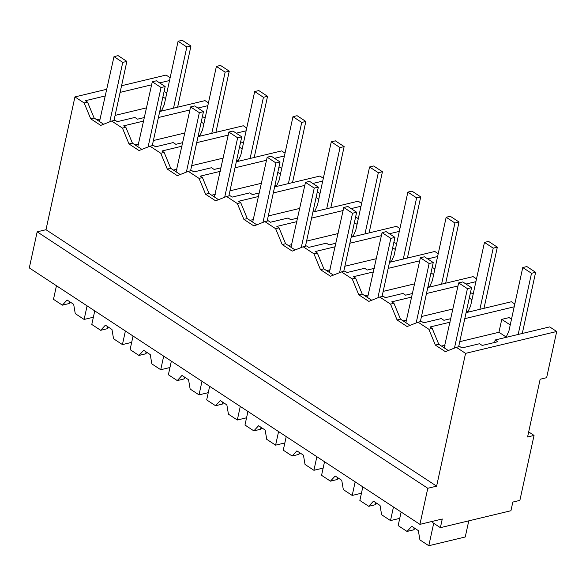 <?xml version="1.0" encoding="UTF-8"?>
<svg xmlns="http://www.w3.org/2000/svg" width="586" height="586" viewBox="0 0 586 586"><rect width="100%" height="100%" fill="white"/><g stroke="black" fill="none" stroke-linecap="round" stroke-linejoin="round"><path stroke-width="0.88" d="M433.025 521.218L432.717 522.631L440.379 527.664L442.269 518.998L419.92 524.36L29.3 267.912L37.167 231.829L45.986 229.712L74.942 96.917L84.157 102.968L87.556 102.154L94.112 117.998L103.634 124.254M105.436 95.899L85.373 100.711L87.556 102.154M169.53 80.524L159.626 82.904M151.635 84.816L120.115 92.383M121.566 85.732L166.08 75.052L170.138 77.718M74.942 96.917L106.886 89.248M84.157 102.968L90.713 118.819L94.112 117.998M90.713 118.819L100.741 125.404L111.699 121.046L115.098 120.233L117.288 121.668L134.897 117.442L137.534 119.17L144.508 117.5M166.827 92.896L164.102 91.401M146.617 107.831L115.098 115.391M100.418 118.907L96.807 119.778M111.699 121.046L122.452 128.107L129.008 143.958L139.036 150.543L149.994 146.185L160.754 153.254L167.303 169.098L177.338 175.69L188.289 171.332L199.05 178.393L205.598 194.244L215.633 200.83L226.592 196.471L237.345 203.532L243.893 219.384L253.928 225.969L264.887 221.618L275.64 228.679L282.188 244.53L292.224 251.116L303.182 246.757L313.935 253.819L320.491 269.67L330.519 276.255L341.477 271.897L352.237 278.958L358.786 294.809L368.821 301.394L379.772 297.043L390.532 304.105L397.081 319.956L407.116 326.541L418.067 322.183L428.827 329.244L435.376 345.095L445.411 351.681L456.369 347.322L465.562 353.365L556.7 331.5L546.628 377.692L540.16 379.245L527.576 436.98L534.044 435.427L519.877 500.385L512.823 502.077L510.933 510.736L440.379 527.664M45.986 229.712L436.614 486.16L465.562 353.365M159.729 111.486L205.019 100.624L208.433 102.865M122.452 128.107L125.851 127.294L132.407 143.145L141.929 149.393M143.738 121.046L123.668 125.858L125.851 127.294M207.825 105.67L197.922 108.044M189.93 109.963L158.41 117.522M161.546 110.761L160.088 109.809M162.908 96.91L165.574 98.66M506.209 337.045L498.942 332.269L501.755 319.363L509.102 317.605L511.497 319.172M522.551 333.412L530.337 331.544M177.88 107.128L185.667 105.26M202.404 116.548L205.129 118.035M216.183 132.275L223.962 130.407M240.7 141.687L243.424 143.182M254.478 157.414L262.264 155.546M278.995 166.827L281.72 168.321M292.773 182.554L300.559 180.686M317.29 191.974L320.015 193.461M331.068 207.7L338.855 205.833M355.585 217.113L358.31 218.607M369.363 232.84L377.15 230.972M393.88 242.252L396.612 243.747M407.666 257.986L415.445 256.119M432.182 267.399L434.907 268.886M445.961 283.126L453.747 281.258M470.477 292.539L473.202 294.033M484.256 308.265L492.042 306.397M528.682 431.911L534.044 435.427M37.167 231.829L427.795 488.277L419.92 524.36M436.614 486.16L427.795 488.277M556.7 331.5L549.69 326.9L495.163 339.983L497.8 341.711L482.197 345.447L479.568 343.718L461.951 347.945L459.768 346.509L456.369 347.322M435.376 345.095L438.775 344.282L448.297 350.531M428.827 329.244L432.226 328.431L438.775 344.282M450.107 322.183L430.036 326.995L432.226 328.431M514.193 306.808L464.779 318.659M466.097 312.624L511.395 301.753L514.808 303.995M418.067 322.183L421.466 321.37L423.656 322.805L441.273 318.579L443.902 320.308L450.876 318.638M397.081 319.956L400.48 319.136L410.002 325.391M390.532 304.105L393.931 303.284L400.48 319.136M427.802 287.484L473.092 276.614L476.513 278.855M379.772 297.043L383.171 296.223L385.361 297.659L402.97 293.44L405.607 295.168L412.581 293.491M411.812 297.036L391.741 301.849L393.931 303.284M475.898 281.661L465.995 284.042M458.003 285.953L426.483 293.52M358.786 294.809L362.185 293.996L371.707 300.252M352.237 278.958L355.636 278.145L362.185 293.996M389.507 262.338L434.797 251.475L438.211 253.716M341.477 271.897L344.876 271.084L347.066 272.519L364.675 268.293L367.312 270.021L374.286 268.351M373.516 271.897L353.446 276.709L355.636 278.145M437.603 256.522L427.699 258.895M419.708 260.814L388.188 268.373M320.491 269.67L323.89 268.857L333.412 275.105M313.935 253.819L317.334 253.005L323.89 268.857M351.204 237.198L396.502 226.328L399.916 228.569M303.182 246.757L306.581 245.944L308.771 247.38L326.38 243.153L329.017 244.882L335.99 243.212M335.214 246.75L315.151 251.57L317.334 253.005M399.308 231.382L389.404 233.755M381.413 235.675L349.893 243.234M282.188 244.53L285.587 243.71L295.117 249.966M275.64 228.679L279.039 227.859L285.587 243.71M312.909 212.059L358.207 201.188L361.621 203.43M264.887 221.618L268.285 220.797L270.468 222.233L288.085 218.014L290.715 219.743L297.695 218.065M296.919 221.611L276.856 226.423L279.039 227.859M361.013 206.235L351.109 208.609M343.118 210.528L311.598 218.095M243.893 219.384L247.292 218.571L256.815 224.826M237.345 203.532L240.743 202.719L247.292 218.571M274.614 186.912L319.912 176.049L323.325 178.291M226.592 196.471L229.99 195.658L232.173 197.094L249.79 192.867L252.42 194.596L259.4 192.926M258.624 196.471L238.553 201.284L240.743 202.719M322.71 181.096L312.814 183.469M304.815 185.388L273.296 192.948M205.598 194.244L208.997 193.431L218.519 199.68M199.05 178.393L202.448 177.58L208.997 193.431M236.319 161.773L281.617 150.902L285.03 153.144M188.289 171.332L191.688 170.519L193.878 171.954L211.495 167.728L214.124 169.457L221.098 167.779M220.329 171.324L200.258 176.144L202.448 177.58M284.415 155.957L274.512 158.33M266.52 160.249L235.001 167.808M167.303 169.098L170.702 168.285L180.224 174.54M160.754 153.254L164.153 152.433L170.702 168.285M198.024 136.626L243.315 125.763L246.735 128.004M149.994 146.185L153.393 145.372L155.583 146.808L173.192 142.581L175.829 144.31L182.803 142.64M182.034 146.185L161.963 150.998L164.153 152.433M246.12 130.81L236.217 133.183M228.225 135.102L196.706 142.662M129.008 143.958L132.407 143.145M184.912 132.971L153.393 140.53M138.721 144.053L135.11 144.918M498.942 332.269L459.761 341.667M445.089 345.191L441.478 346.055M501.755 319.363L510.245 324.937M522.624 333.068L522.99 333.302M495.163 339.975L494.621 342.473M201.203 122.049L203.869 123.8M223.207 158.11L191.688 165.67M177.016 169.193L173.405 170.057M239.498 147.189L242.165 148.939M261.502 183.257L229.983 190.816M215.311 194.332L211.7 195.204M277.793 172.335L280.46 174.086M299.805 208.396L268.285 215.956M253.606 219.479L249.995 220.343M316.088 197.475L318.762 199.225M331.141 207.356L331.508 207.598M338.1 233.536L306.581 241.102M291.901 244.618L288.29 245.483M354.384 222.614L357.057 224.372M376.395 258.682L344.876 266.242M330.204 269.765L326.585 270.629M392.686 247.761L395.352 249.511M414.69 283.822L383.171 291.381M368.499 294.905L364.888 295.769M430.981 272.9L433.647 274.651M452.985 308.961L421.466 316.528M406.794 320.044L403.183 320.916M469.276 298.04L471.942 299.798M199.841 135.908L198.39 134.956M238.136 161.047L236.685 160.095M276.431 186.194L274.981 185.235M314.733 211.334L313.276 210.381M353.028 236.473L351.571 235.521M391.323 261.62L389.866 260.66M429.619 286.759L428.168 285.807M467.914 311.899L466.463 310.946M161.399 111.084L164.256 104.689L178.085 41.262L182.202 40.273L190.955 46.023L177.617 107.194M190.955 46.023L186.839 47.012L173.507 108.183M178.085 41.262L186.839 47.012M199.694 136.23L202.558 129.828L216.388 66.408L220.497 65.42L229.251 71.162L215.919 132.333M229.251 71.162L225.141 72.151L211.802 133.322M216.388 66.408L225.141 72.151M237.997 161.37L240.853 154.975L254.683 91.548L258.8 90.559L267.553 96.309L254.214 157.48M267.553 96.309L263.436 97.291L250.097 158.469M254.683 91.548L263.436 97.291M276.292 186.509L279.148 180.114L292.978 116.687L297.095 115.706L305.848 121.449L292.509 182.62M305.848 121.449L301.731 122.437L288.393 183.608M292.978 116.687L301.731 122.437M314.587 211.656L317.444 205.254L331.273 141.834L335.39 140.845L344.143 146.588L330.804 207.759M344.143 146.588L340.026 147.577L326.688 208.748M331.273 141.834L340.026 147.577M352.882 236.795L355.739 230.401L369.568 166.973L373.685 165.984L382.438 171.735L369.099 232.906M382.438 171.735L378.322 172.724L364.983 233.895M369.568 166.973L378.322 172.724M391.177 261.935L394.041 255.54L407.863 192.113L411.98 191.131L420.733 196.874L407.395 258.045M420.733 196.874L416.617 197.863L403.285 259.034M407.863 192.113L416.617 197.863M429.472 287.081L432.336 280.679L446.166 217.26L450.275 216.271L459.028 222.013L445.697 283.192M459.028 222.013L454.919 223.002L441.58 284.173M446.166 217.26L454.919 223.002M467.775 312.221L470.631 305.826L484.461 242.399L488.578 241.41L497.331 247.16L483.992 308.331M497.331 247.16L493.214 248.149L479.875 309.32M484.461 242.399L493.214 248.149M506.07 337.36L508.926 330.965L522.756 267.538L526.873 266.557L535.626 272.3L522.287 333.471M535.626 272.3L531.509 273.288L518.171 334.46M522.756 267.538L531.509 273.288M99.51 121.544L113.999 56.637L118.116 55.648L126.869 61.398L113.984 120.496M126.869 61.398L122.752 62.387L109.794 121.8M113.999 56.637L122.752 62.387M137.805 146.69L152.294 81.776L156.411 80.795L165.164 86.538L152.279 145.643M165.164 86.538L161.047 87.526L148.097 146.947M152.294 81.776L161.047 87.526M176.1 171.83L190.589 106.923L194.706 105.934L203.459 111.684L190.575 170.782M203.459 111.684L199.343 112.666L186.392 172.086M190.589 106.923L199.343 112.666M214.395 196.969L228.892 132.062L233.001 131.074L241.754 136.824L228.87 195.922M241.754 136.824L237.645 137.813L224.687 197.226M228.892 132.062L237.645 137.813M252.691 222.116L267.187 157.202L271.303 156.22L280.057 161.963L267.165 221.069M280.057 161.963L275.94 162.952L262.982 222.372M267.187 157.202L275.94 162.952M290.993 247.255L305.482 182.349L309.598 181.36L318.352 187.11L305.467 246.208M318.352 187.11L314.235 188.091L301.277 247.512M305.482 182.349L314.235 188.091M329.288 272.402L343.777 207.488L347.894 206.499L356.647 212.249L343.762 271.355M356.647 212.249L352.53 213.238L339.572 272.658M343.777 207.488L352.53 213.238M367.583 297.541L382.072 232.635L386.189 231.646L394.942 237.389L382.057 296.494M394.942 237.389L390.825 238.377L377.875 297.798M382.072 232.635L390.825 238.377M405.878 322.681L420.367 257.774L424.484 256.785L433.237 262.535L420.352 321.633M433.237 262.535L429.128 263.517L416.17 322.937M420.367 257.774L429.128 263.517M444.173 347.828L458.67 282.913L462.786 281.932L471.54 287.675L458.648 346.78M471.54 287.675L467.423 288.664L454.465 348.084M458.67 282.913L467.423 288.664M87.094 305.855L84.128 319.443L75.257 313.62L73.668 304.324L67.104 300.017L62.372 305.16L53.494 299.329L56.454 285.741M62.372 305.16L69.097 303.548A11.449 4.93 -167.7 0 1 70.584 302.303M69.097 303.548L69.492 301.585M84.128 319.443L93.372 317.231M125.389 330.995L122.43 344.59L113.552 338.759L111.963 329.471L105.399 325.157L100.667 330.299L91.79 324.476L94.756 310.88M100.667 330.299L107.392 328.687A11.449 4.93 -167.7 0 1 108.879 327.442M107.392 328.687L107.787 326.724M122.43 344.59L131.667 342.37M163.684 356.142L160.725 369.729L151.847 363.899L150.258 354.611L143.695 350.303L138.963 355.446L130.085 349.615L133.051 336.027M138.963 355.446L145.687 353.834A11.449 4.93 -167.7 0 1 147.174 352.589M145.687 353.834L146.082 351.871M160.725 369.729L169.962 367.51M201.987 381.281L199.02 394.869L190.142 389.045L188.56 379.75L181.99 375.443L177.258 380.585L168.38 374.762L171.346 361.166M177.258 380.585L183.989 378.974A11.449 4.93 -167.7 0 1 185.476 377.728M183.989 378.974L184.378 377.01M199.02 394.869L208.257 392.657M240.282 406.42L237.315 420.016L228.437 414.185L226.855 404.897L220.292 400.582L215.56 405.732L206.682 399.901L209.642 386.313M215.56 405.732L222.284 404.113A11.449 4.93 -167.7 0 1 223.771 402.868M222.284 404.113L222.673 402.15M237.315 420.016L246.552 417.796M278.577 431.567L275.61 445.155L266.733 439.324L265.15 430.036L258.587 425.729L253.855 430.871L244.977 425.04L247.937 411.453M253.855 430.871L260.58 429.26A11.449 4.93 -167.7 0 1 262.067 428.014M260.58 429.26L260.975 427.297M275.61 445.155L284.855 442.943M316.872 456.706L313.913 470.294L305.035 464.471L303.445 455.175L296.882 450.868L292.15 456.011L283.272 450.187L286.232 436.592M292.15 456.011L298.875 454.399A11.449 4.93 -167.7 0 1 300.362 453.154M298.875 454.399L299.27 452.436M313.913 470.294L323.15 468.082M355.167 481.853L352.208 495.441L343.33 489.61L341.741 480.322L335.177 476.008L330.445 481.157L321.567 475.327L324.534 461.739M330.445 481.157L337.17 479.538A11.449 4.93 -167.7 0 1 338.657 478.293M337.17 479.538L337.565 477.575M352.208 495.441L361.445 493.222M393.462 506.993L390.503 520.58L381.625 514.757L380.043 505.462L373.472 501.155L368.74 506.297L359.863 500.466L362.829 486.878M368.74 506.297L375.472 504.685A11.449 4.93 -167.7 0 1 376.952 503.44M375.472 504.685L375.86 502.722M390.503 520.58L399.74 518.368M433.691 523.276L428.798 545.727L419.92 539.896L418.338 530.608L411.768 526.294L407.036 531.436L398.158 525.613L401.124 512.018M407.036 531.436L413.767 529.825A11.449 4.93 -167.7 0 1 415.254 528.579M413.767 529.825L414.156 527.861M428.798 545.727L465.255 536.981L468.771 520.851"/></g></svg>
